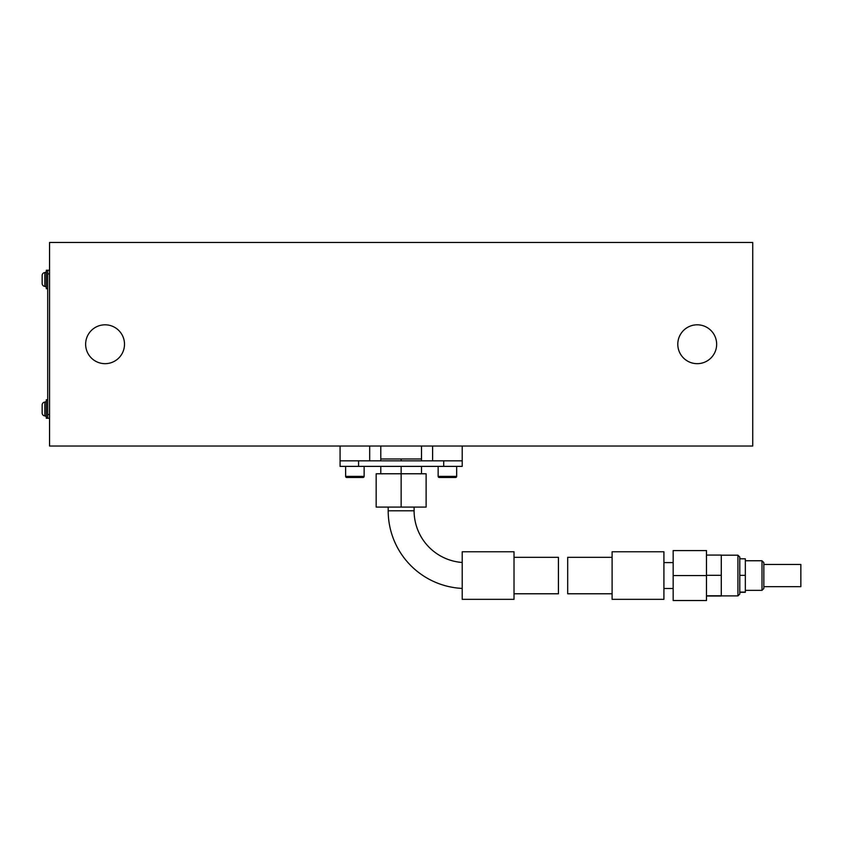 <?xml version="1.0" encoding="UTF-8"?>
<svg xmlns="http://www.w3.org/2000/svg" width="843" height="843" viewBox="0 0 843 843"><rect width="100%" height="100%" fill="white"/><g stroke="black" fill="none" stroke-linecap="round" stroke-linejoin="round"><path stroke-width="1.26" d="M697.224 324.808A19.431 19.431 0 0 0 677.793 344.239A19.431 19.431 0 0 0 697.224 363.67A19.431 19.431 0 0 0 716.655 344.239A19.431 19.431 0 0 0 697.224 324.808M105.069 324.808A19.431 19.431 0 0 0 85.638 344.239A19.431 19.431 0 0 0 105.069 363.67A19.431 19.431 0 0 0 124.501 344.239A19.431 19.431 0 0 0 105.069 324.808M49.547 446.021L752.736 446.021L752.736 242.468L49.547 242.468L49.547 446.021M49.547 418.265L47.703 418.265L47.703 270.224L49.547 270.224M380.794 460.826L380.794 458.971L421.5 458.971L421.5 446.021M421.5 473.777L421.5 466.379M421.5 460.826L421.5 458.971M380.794 473.777L380.794 466.379M401.142 507.086L401.142 473.777L376.168 473.777L376.168 507.086L426.126 507.086L426.126 473.777L401.142 473.777L401.142 466.379M401.142 460.826L401.142 458.971M739.785 557.044L739.785 594.062L737.931 595.906L737.931 555.2L739.785 557.044M706.476 555.084L721.281 555.084L721.281 596.022L706.476 596.022M706.476 575.316L721.281 575.316M706.476 595.79L721.281 595.79M340.077 460.826L358.581 460.826L358.581 466.379L340.077 466.379L340.077 446.021M443.703 460.826L462.206 460.826L462.206 466.379L443.703 466.379L443.703 460.826L358.581 460.826M443.703 466.379L358.581 466.379M612.102 557.328L567.687 557.328L567.687 593.778L612.102 593.778M514.019 593.778L558.435 593.778L558.435 557.328L514.019 557.328M673.167 575.558L673.167 600.532L706.476 600.532L706.476 550.574L673.167 550.574L673.167 575.558L706.476 575.558M673.167 588.509L663.915 588.509M673.167 562.597L663.915 562.597M612.102 599.331L663.915 599.331L663.915 551.775L612.102 551.775L612.102 599.331M514.019 599.331L462.206 599.331L462.206 551.775L514.019 551.775L514.019 599.331M462.206 588.414A77.725 77.725 0 0 1 388.191 510.784L414.103 510.784A51.813 51.813 0 0 0 462.206 562.471M388.191 507.086L388.191 510.784M414.103 507.086L414.103 510.784M761.988 590.353L763.842 588.509L763.842 562.597L761.988 560.753L761.988 590.353L745.338 590.353M739.785 592.302L745.338 592.302L745.338 558.804L739.785 558.804M739.785 592.113L745.338 592.113M739.785 575.358L745.338 575.358M44.837 286.409L44.837 272.531A2.961 2.961 0 0 0 42.15 275.492L42.15 283.459A2.961 2.961 0 0 0 44.837 286.399A1.475 1.475 0 0 1 46.312 287.895M44.837 272.531A1.475 1.475 0 0 0 46.312 271.056M47.703 270.224L46.312 270.224L46.312 288.727L47.703 288.727M46.312 417.433A1.475 1.475 0 0 0 44.837 415.947L44.837 402.069A2.961 2.961 0 0 0 42.15 405.03L42.15 412.986A2.961 2.961 0 0 0 44.837 415.936M44.837 402.069A1.475 1.475 0 0 0 46.312 400.594M47.703 399.761L46.312 399.761L46.312 418.265L47.703 418.265M438.149 466.379L438.149 476.369A1.106 1.106 0 0 0 439.266 477.475L442.765 477.475M456.664 466.379L456.664 476.369A1.106 1.106 0 0 1 455.547 477.475L439.266 477.475M452.048 477.475L455.547 477.475M345.63 466.379L345.63 476.369A1.106 1.106 0 0 0 346.736 477.475L350.235 477.475M364.134 466.379L364.134 476.369A1.106 1.106 0 0 1 363.027 477.475L346.736 477.475M359.529 477.475L363.027 477.475M763.842 564.452L800.85 564.452L800.85 586.654L763.842 586.654M49.547 273.922L47.703 273.922M47.703 414.556L49.547 414.556M438.149 476.369L456.664 476.369M345.63 476.369L364.134 476.369M369.687 460.826L369.687 446.021M462.206 460.826L462.206 446.021M432.607 460.826L432.607 446.021M420.278 473.892L420.857 473.777M380.794 458.971L380.794 446.021M382.016 473.892L381.436 473.777M721.281 555.2L737.931 555.2M721.281 595.906L737.931 595.906M706.36 556.422L706.476 555.843M745.338 560.753L761.988 560.753"/></g></svg>
